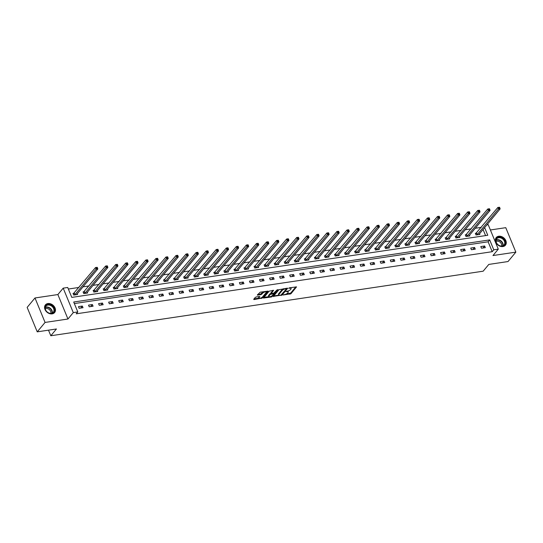 <?xml version="1.0" encoding="UTF-8"?>
<svg xmlns="http://www.w3.org/2000/svg" width="543" height="543" viewBox="0 0 543 543"><rect width="100%" height="100%" fill="white"/><g stroke="black" fill="none" stroke-linecap="round" stroke-linejoin="round"><path stroke-width="0.81" d="M283.052 295.019L290.946 293.743L296.546 286.894L289.433 287.817L288.733 288.279L289.874 288.204A2.41 0.869 157.6 0 1 291.116 288.469A2.41 0.869 157.6 0 1 290.912 289.086L290.451 289.636A2.41 0.869 157.6 0 1 287.444 291.123L285.917 291.577L287.016 291.645A2.41 0.869 157.6 0 1 288.258 291.91A2.41 0.869 157.6 0 1 288.055 292.521L287.593 293.077A2.41 0.869 157.6 0 1 284.586 294.564L283.052 295.019M52.142 313.868A5.98 4.602 39.8 0 0 54.619 312.537A5.98 4.602 39.8 0 0 54.191 306.462A5.98 4.602 39.8 0 0 47.893 303.551A5.98 4.602 39.8 0 0 45.422 304.881A5.98 4.602 39.8 0 0 45.843 310.956A5.98 4.602 39.8 0 0 52.142 313.868M502.94 246.549A5.98 4.602 39.8 0 0 505.418 245.219A5.98 4.602 39.8 0 0 504.99 239.151A5.98 4.602 39.8 0 0 498.691 236.239A5.98 4.602 39.8 0 0 496.221 237.569A5.98 4.602 39.8 0 0 496.641 243.637A5.98 4.602 39.8 0 0 502.94 246.549M256.201 296.973L255.258 297.435L253.703 299.302L254.029 299.58L262.439 297.998L268.038 291.15L260.178 292.182L257.301 295.093L260.884 294.7L262.758 293.118A2.016 0.726 157.6 0 1 264.733 291.998A2.016 0.726 157.6 0 1 266.314 292.1A2.016 0.726 157.6 0 1 266.145 292.616L262.5 296.994A2.016 0.726 157.6 0 1 260.518 298.121A2.016 0.726 157.6 0 1 258.943 298.012A2.016 0.726 157.6 0 1 259.113 297.503L259.785 296.58L259.391 296.492L256.201 296.973M37.229 331.848L27.15 307.386L34.983 297.971L45.062 322.433L37.229 331.848L56.445 328.977L50.804 335.757L483.161 271.195L488.802 264.421L508.017 261.55L515.85 252.135L492.963 255.549L498.291 249.149L493.777 249.821L492.209 251.701L76.23 313.82L77.792 311.933L73.278 312.612L63.198 288.15L67.712 287.478L71.798 297.394L487.784 235.275L484.6 227.565M45.062 322.433L67.956 319.012L73.278 312.612M273.387 296.363L282.122 295.059L287.722 288.211L278.926 289.711L273.387 296.363M271.337 296.994L263.484 298.026L269.084 291.177L273.604 290.322L271.235 293.403L273.74 293.172L277.018 289.894L277.955 289.629L272.281 296.532L271.337 296.994L271.079 296.369M515.85 252.135L505.771 227.673L490.383 229.974M48.497 330.164L50.804 335.757M492.209 251.701L488.123 241.791L74.35 303.571M484.655 245.993L480.786 246.57L481.465 248.219L485.333 247.642L484.655 245.993L482.985 247.995M474.596 247.493L470.727 248.07L471.405 249.726L475.274 249.142L474.596 247.493L472.926 249.495M464.536 248.993L460.668 249.57L461.353 251.226L465.215 250.649L464.536 248.993L462.874 250.995M454.477 250.493L450.609 251.076L451.294 252.726L455.163 252.149L454.477 250.493L452.814 252.502M444.418 252L440.556 252.576L441.235 254.226L445.104 253.649L444.418 252L442.755 254.002M434.366 253.5L430.497 254.076L431.176 255.733L435.045 255.149L434.366 253.5L432.696 255.502M424.307 255L420.438 255.577L421.117 257.233L424.986 256.656L424.307 255L422.637 257.002M414.248 256.506L410.379 257.083L411.058 258.733L414.927 258.156L414.248 256.506L412.578 258.509M404.189 258.006L400.32 258.583L401.005 260.233L404.874 259.656L404.189 258.006L402.526 260.009M394.13 259.506L390.261 260.083L390.946 261.74L394.815 261.163L394.13 259.506L392.467 261.509M384.077 261.007L380.209 261.583L380.887 263.24L384.756 262.663L384.077 261.007L382.408 263.009M374.018 262.513L370.15 263.09L370.828 264.74L374.697 264.163L374.018 262.513L372.349 264.516M363.959 264.013L360.09 264.59L360.769 266.24L364.638 265.663L363.959 264.013L362.29 266.016M353.9 265.513L350.031 266.09L350.717 267.747L354.579 267.17L353.9 265.513L352.237 267.516M343.841 267.013L339.972 267.597L340.658 269.247L344.527 268.67L343.841 267.013L342.178 269.023M333.782 268.52L329.92 269.097L330.599 270.747L334.468 270.17L333.782 268.52L332.119 270.523M323.73 270.02L319.861 270.597L320.54 272.253L324.409 271.67L323.73 270.02L322.06 272.023M313.671 271.52L309.802 272.097L310.481 273.753L314.349 273.177L313.671 271.52L312.001 273.523M303.612 273.02L299.743 273.604L300.422 275.253L304.29 274.677L303.612 273.02L301.942 275.029M293.553 274.527L289.684 275.104L290.369 276.754L294.238 276.177L293.553 274.527L291.89 276.53M283.494 276.027L279.625 276.604L280.31 278.26L284.179 277.677L283.494 276.027L281.831 278.03M273.441 277.527L269.572 278.104L270.251 279.76L274.12 279.183L273.441 277.527L271.771 279.53M263.382 279.034L259.513 279.611L260.192 281.26L264.061 280.683L263.382 279.034L261.712 281.036M253.323 280.534L249.454 281.111L250.133 282.76L254.002 282.184L253.323 280.534L251.653 282.536M243.264 282.034L239.395 282.611L240.081 284.267L243.943 283.69L243.264 282.034L241.601 284.037M233.205 283.534L229.336 284.111L230.022 285.767L233.89 285.19L233.205 283.534L231.542 285.537M223.146 285.041L219.284 285.618L219.963 287.267L223.831 286.69L223.146 285.041L221.483 287.043M213.094 286.541L209.225 287.118L209.903 288.767L213.772 288.19L213.094 286.541L211.424 288.543M203.034 288.041L199.166 288.618L199.844 290.274L203.713 289.697L203.034 288.041L201.365 290.043M192.975 289.541L189.107 290.125L189.785 291.774L193.654 291.197L192.975 289.541L191.306 291.55M182.916 291.048L179.047 291.625L179.733 293.274L183.602 292.697L182.916 291.048L181.253 293.05M172.857 292.548L168.988 293.125L169.674 294.781L173.543 294.197L172.857 292.548L171.194 294.55M162.805 294.048L158.936 294.625L159.615 296.281L163.484 295.704L162.805 294.048L161.135 296.05M152.746 295.548L148.877 296.132L149.556 297.781L153.425 297.204L152.746 295.548L151.076 297.557M142.687 297.055L138.818 297.632L139.497 299.281L143.366 298.704L142.687 297.055L141.017 299.057M132.628 298.555L128.759 299.132L129.444 300.788L133.306 300.211L132.628 298.555L130.965 300.557M122.569 300.055L118.7 300.632L119.385 302.288L123.254 301.711L122.569 300.055L120.906 302.057M112.51 301.562L108.648 302.139L109.326 303.788L113.195 303.211L112.51 301.562L110.847 303.564M102.457 303.062L98.588 303.639L99.267 305.288L103.136 304.711L102.457 303.062L100.788 305.064M92.398 304.562L88.529 305.139L89.208 306.795L93.077 306.218L92.398 304.562L90.729 306.564M82.339 306.062L78.47 306.639L79.149 308.295L83.018 307.718L82.339 306.062L80.669 308.064M481.295 227.368L475.2 228.277M471.236 228.874L465.141 229.784M461.183 230.375L455.082 231.284M451.124 231.875L445.022 232.784M441.065 233.375L434.97 234.284M431.006 234.881L424.911 235.791M420.947 236.381L414.852 237.291M410.895 237.882L404.793 238.791M400.836 239.382L394.734 240.298M390.777 240.888L384.675 241.798M380.718 242.388L374.622 243.298M370.659 243.888L364.563 244.798M360.6 245.388L354.504 246.305M350.547 246.895L344.445 247.805M340.488 248.395L334.386 249.305M330.429 249.895L324.334 250.805M320.37 251.402L314.275 252.312M310.311 252.902L304.216 253.812M300.259 254.402L294.157 255.312M290.2 255.902L284.098 256.812M280.14 257.409L274.039 258.319M270.081 258.909L263.986 259.819M260.022 260.409L253.927 261.319M249.963 261.909L243.868 262.826M239.911 263.416L233.809 264.326M229.852 264.916L223.75 265.826M219.793 266.416L213.698 267.326M209.734 267.916L203.639 268.833M199.675 269.423L193.579 270.333M189.622 270.923L183.52 271.833M179.563 272.423L173.461 273.333M169.504 273.93L163.402 274.839M159.445 275.43L153.35 276.339M149.386 276.93L143.291 277.84M139.327 278.43L133.232 279.346M129.275 279.937L123.173 280.846M119.216 281.437L113.114 282.346M109.157 282.937L103.061 283.846M99.097 284.437L93.002 285.353M89.038 285.944L82.943 286.853M78.986 287.444L68.35 289.032M485.578 235.608L483.032 229.445M476.381 233.191L475.335 233.347L476.014 234.997L479.883 234.42L479.557 233.626M466.322 234.691L465.276 234.847L465.962 236.504L469.824 235.927L469.498 235.133M456.263 236.198L455.217 236.348L455.903 238.004L459.772 237.427L459.439 236.633M446.203 237.698L445.165 237.854L445.844 239.504L449.713 238.927L449.387 238.133M436.144 239.198L435.106 239.354L435.785 241.004L439.654 240.427L439.328 239.633M426.092 240.698L425.047 240.854L425.726 242.511L429.594 241.934L429.269 241.14M416.033 242.205L414.988 242.361L415.666 244.011L419.535 243.434L419.21 242.64M405.974 243.705L404.929 243.861L405.614 245.511L409.483 244.934L409.15 244.14M395.915 245.205L394.87 245.361L395.555 247.017L399.424 246.434L399.091 245.64M385.856 246.705L384.817 246.861L385.496 248.518L389.365 247.941L389.039 247.146M375.804 248.212L374.758 248.368L375.437 250.018L379.306 249.441L378.98 248.646M365.744 249.712L364.699 249.868L365.378 251.518L369.247 250.941L368.921 250.147M355.685 251.212L354.64 251.368L355.326 253.024L359.188 252.447L358.862 251.653M345.626 252.712L344.581 252.868L345.267 254.524L349.135 253.948L348.803 253.153M335.567 254.219L334.529 254.375L335.207 256.024L339.076 255.448L338.751 254.653M325.508 255.719L324.47 255.875L325.148 257.525L329.017 256.948L328.691 256.153M315.456 257.219L314.411 257.375L315.089 259.031L318.958 258.454L318.632 257.66M305.397 258.726L304.351 258.875L305.03 260.531L308.899 259.954L308.573 259.16M295.338 260.226L294.292 260.382L294.978 262.031L298.847 261.454L298.514 260.66M285.279 261.726L284.233 261.882L284.919 263.538L288.788 262.955L288.455 262.16M275.22 263.226L274.181 263.382L274.86 265.038L278.729 264.461L278.403 263.667M265.167 264.733L264.122 264.889L264.801 266.538L268.67 265.961L268.344 265.167M255.108 266.233L254.063 266.389L254.742 268.038L258.611 267.461L258.285 266.667M245.049 267.733L244.004 267.889L244.683 269.545L248.551 268.961L248.226 268.167M234.99 269.233L233.945 269.389L234.63 271.045L238.499 270.468L238.167 269.674M224.931 270.74L223.892 270.896L224.571 272.545L228.44 271.968L228.114 271.174M214.872 272.24L213.833 272.396L214.512 274.045L218.381 273.468L218.055 272.674M204.82 273.74L203.774 273.896L204.453 275.552L208.322 274.975L207.996 274.181M194.761 275.24L193.715 275.396L194.394 277.052L198.263 276.475L197.937 275.681M184.701 276.747L183.656 276.903L184.342 278.552L188.211 277.975L187.878 277.181M174.642 278.247L173.597 278.403L174.283 280.052L178.152 279.475L177.819 278.681M164.583 279.747L163.545 279.903L164.224 281.559L168.092 280.982L167.767 280.188M154.531 281.254L153.486 281.41L154.164 283.059L158.033 282.482L157.708 281.688M144.472 282.754L143.427 282.91L144.105 284.559L147.974 283.982L147.648 283.188M134.413 284.254L133.368 284.41L134.046 286.066L137.915 285.482L137.589 284.688M124.354 285.754L123.309 285.91L123.994 287.566L127.863 286.989L127.53 286.195M114.295 287.261L113.256 287.417L113.935 289.066L117.804 288.489L117.478 287.695M104.236 288.761L103.197 288.917L103.876 290.566L107.745 289.989L107.419 289.195M94.183 290.261L93.138 290.417L93.817 292.073L97.686 291.489L97.36 290.695M84.124 291.761L83.079 291.917L83.758 293.573L87.627 292.996L87.301 292.202M74.065 293.268L73.02 293.424L73.705 295.073L77.574 294.496L77.242 293.702M67.956 319.012L57.87 294.557L34.983 297.971M57.87 294.557L63.198 288.15M486.82 224.897L488.211 224.687L498.291 249.149M493.777 249.821L489.691 239.904L73.705 302.017L77.792 311.933M488.123 241.791L489.691 239.904M288.258 291.91L287.987 291.245A2.41 0.869 157.6 0 0 287.797 291.055M291.116 288.469L290.844 287.81A2.41 0.869 157.6 0 0 290.681 287.627M286.134 294.082L290.675 293.084L295.854 286.86M286.48 288.828L287.023 288.177M273.747 295.935L278.919 295.161M280.914 295.114L286.433 288.944L285.285 288.89A2.41 0.869 157.6 0 0 282.279 290.376L278.953 294.367A2.41 0.869 157.6 0 0 278.756 294.985A2.41 0.869 157.6 0 0 279.998 295.249L280.914 295.114M283.46 288.706A2.41 0.869 157.6 0 0 282.007 289.711L282.279 290.376M278.756 294.985L278.478 294.32A2.41 0.869 157.6 0 1 278.681 293.709L282.007 289.711M268.907 296.654L263.905 297.401M272.912 290.281L271.14 292.833M274.507 292.86L273.706 293.824M272.097 295.759L272.281 296.532M268.968 296.01A2.016 0.726 157.6 0 0 268.799 296.526A2.016 0.726 157.6 0 0 270.373 296.627A2.016 0.726 157.6 0 0 272.355 295.507L273.638 293.96L273.312 293.688L270.251 294.469L268.968 296.01L268.697 295.351A2.016 0.726 157.6 0 0 268.527 295.867L268.799 296.526M268.697 295.351L269.98 293.811L271.195 293.301M271.249 296.295L272.009 295.867M258.943 298.012L258.672 297.354A2.016 0.726 157.6 0 1 258.841 296.838L259.086 296.539M266.314 292.1L266.036 291.435A2.016 0.726 157.6 0 0 265.948 291.32M263.579 291.679A2.016 0.726 157.6 0 0 262.486 292.46L262.758 293.118M257.721 294.469L260.613 294.041L262.486 292.46M261.461 297.747L262.242 297.252M266.294 292.378L267.346 291.116M254.063 298.874L259.031 298.127M478.845 234.576L500.137 208.892L498.522 209.136L497.843 207.48L475.525 233.809M498.936 207.419L497.843 207.48L499.451 207.243L498.936 207.419L499.207 208.078L499.852 207.983L499.58 207.317M499.207 208.078L477.059 234.841M499.852 207.983L500.137 208.892M497.714 244.493A5.179 3.984 -140.2 0 1 496.797 238.16A5.179 3.984 -140.2 0 1 503.415 238.9A5.179 3.984 -140.2 0 1 504.332 245.239A5.179 3.984 -140.2 0 1 497.714 244.493M503.049 239.3A4.792 3.686 39.8 0 0 496.723 238.818A4.792 3.686 39.8 0 0 497.768 244.472A4.792 3.686 39.8 0 0 504.094 244.947A4.792 3.686 39.8 0 0 503.049 239.3M496.085 241.472A3.774 2.905 -140.2 0 1 500.347 242.422A3.774 2.905 -140.2 0 1 501.603 246.06M505.038 245.612A5.946 4.575 39.8 0 0 505.133 245.497A5.946 4.575 39.8 0 0 503.836 238.486A5.946 4.575 39.8 0 0 495.997 237.895A5.946 4.575 39.8 0 0 495.902 238.01M47.927 304.548A5.179 3.984 -140.2 0 1 54.117 308.363A5.179 3.984 -140.2 0 1 51.605 313.474A5.179 3.984 -140.2 0 1 45.415 309.659A5.179 3.984 -140.2 0 1 47.927 304.548M51.313 313.331A4.792 3.686 39.8 0 0 53.295 312.266A4.792 3.686 39.8 0 0 52.956 307.399A4.792 3.686 39.8 0 0 47.906 305.064A4.792 3.686 39.8 0 0 45.924 306.13A4.792 3.686 39.8 0 0 46.264 310.996A4.792 3.686 39.8 0 0 51.313 313.331M45.286 308.784A3.774 2.905 -140.2 0 1 46.128 308.519A3.774 2.905 -140.2 0 1 49.725 309.904A3.774 2.905 -140.2 0 1 50.804 313.372M54.239 312.924A5.946 4.575 39.8 0 0 54.334 312.809A5.946 4.575 39.8 0 0 53.913 306.781A5.946 4.575 39.8 0 0 47.655 303.89A5.946 4.575 39.8 0 0 45.198 305.207A5.946 4.575 39.8 0 0 45.103 305.329M468.785 236.083L490.078 210.399L488.462 210.636L487.784 208.987L465.466 235.309M488.876 208.919L487.784 208.987L489.399 208.743L488.876 208.919L489.155 209.578L489.8 209.483L489.521 208.824M489.155 209.578L467 236.348M489.8 209.483L490.078 210.399M458.726 237.583L480.019 211.899L478.41 212.137L477.725 210.487L455.407 236.816M478.824 210.419L477.725 210.487L479.34 210.243L478.824 210.419L479.096 211.084L479.74 210.983L479.469 210.324M479.096 211.084L456.941 237.848M479.74 210.983L480.019 211.899M448.667 239.083L469.96 213.399L468.351 213.643L467.666 211.987L445.355 238.316M468.765 211.919L467.666 211.987L469.281 211.75L468.765 211.919L469.037 212.584L469.681 212.489L469.41 211.824M469.037 212.584L446.889 239.348M469.681 212.489L469.96 213.399M438.608 240.583L459.901 214.899L458.292 215.143L457.613 213.487L435.296 239.816M458.706 213.426L457.613 213.487L459.222 213.25L458.706 213.426L458.978 214.085L459.622 213.99L459.351 213.324M458.978 214.085L436.83 240.854M459.622 213.99L459.901 214.899M428.549 242.09L449.848 216.406L448.233 216.643L447.554 214.994L425.237 241.316M448.647 214.926L447.554 214.994L449.163 214.75L448.647 214.926L448.918 215.585L449.563 215.49L449.292 214.831M448.918 215.585L426.771 242.354M449.563 215.49L449.848 216.406M418.497 243.59L439.789 217.906L438.174 218.143L437.495 216.494L415.178 242.823M438.588 216.426L437.495 216.494L439.104 216.25L438.588 216.426L438.866 217.091L439.504 216.99L439.233 216.331M438.866 217.091L416.712 243.855M439.504 216.99L439.789 217.906M408.438 245.09L429.73 219.406L428.122 219.65L427.436 217.994L405.119 244.323M428.536 217.926L427.436 217.994L429.051 217.757L428.536 217.926L428.807 218.591L429.452 218.496L429.18 217.831M428.807 218.591L406.653 245.355M429.452 218.496L429.73 219.406M398.379 246.59L419.671 220.906L418.062 221.15L417.377 219.494L395.066 245.823M418.477 219.433L417.377 219.494L418.992 219.257L418.477 219.433L418.748 220.091L419.393 219.996L419.121 219.338M418.748 220.091L396.6 246.861M419.393 219.996L419.671 220.906M388.32 248.097L409.612 222.413L408.003 222.65L407.325 221.001L385.007 247.33M408.417 220.933L407.325 221.001L408.933 220.757L408.417 220.933L408.689 221.592L409.334 221.496L409.062 220.838M408.689 221.592L386.541 248.361M409.334 221.496L409.612 222.413M378.261 249.597L399.56 223.913L397.944 224.15L397.266 222.501L374.948 248.83M398.358 222.433L397.266 222.501L398.874 222.263L398.358 222.433L398.63 223.098L399.275 222.997L399.003 222.338M398.63 223.098L376.482 249.861M399.275 222.997L399.56 223.913M368.202 251.097L389.501 225.413L387.885 225.657L387.207 224.001L364.889 250.33M388.299 223.94L387.207 224.001L388.815 223.764L388.299 223.94L388.571 224.598L389.216 224.503L388.944 223.838M388.571 224.598L366.423 251.361M389.216 224.503L389.501 225.413M358.149 252.597L379.442 226.92L377.826 227.157L377.147 225.508L354.83 251.83M378.24 225.44L377.147 225.508L378.763 225.264L378.24 225.44L378.519 226.098L379.163 226.003L378.885 225.345M378.519 226.098L356.364 252.868M379.163 226.003L379.442 226.92M348.09 254.104L369.383 228.42L367.774 228.657L367.088 227.008L344.771 253.337M368.188 226.94L367.088 227.008L368.704 226.764L368.188 226.94L368.459 227.598L369.104 227.503L368.833 226.845M368.459 227.598L346.305 254.368M369.104 227.503L369.383 228.42M338.031 255.604L359.323 229.92L357.715 230.164L357.029 228.508L334.719 254.837M358.129 228.44L357.029 228.508L358.645 228.27L358.129 228.44L358.4 229.105L359.045 229.01L358.774 228.345M358.4 229.105L336.253 255.868M359.045 229.01L359.323 229.92M327.972 257.104L349.264 231.42L347.656 231.664L346.977 230.008L324.66 256.337M348.07 229.947L346.977 230.008L348.586 229.77L348.07 229.947L348.341 230.605L348.986 230.51L348.715 229.845M348.341 230.605L326.194 257.368M348.986 230.51L349.264 231.42M317.913 258.611L339.212 232.927L337.597 233.164L336.918 231.515L314.601 257.837M338.011 231.447L336.918 231.515L338.527 231.27L338.011 231.447L338.282 232.105L338.927 232.01L338.656 231.352M338.282 232.105L316.135 258.875M338.927 232.01L339.212 232.927M307.861 260.111L329.153 234.427L327.538 234.664L326.859 233.015L304.542 259.344M327.952 232.947L326.859 233.015L328.467 232.771L327.952 232.947L328.23 233.612L328.868 233.51L328.596 232.852M328.23 233.612L306.076 260.375M328.868 233.51L329.153 234.427M297.802 261.611L319.094 235.927L317.485 236.171L316.8 234.515L294.482 260.844M317.899 234.447L316.8 234.515L318.415 234.277L317.899 234.447L318.171 235.112L318.816 235.017L318.544 234.352M318.171 235.112L296.016 261.875M318.816 235.017L319.094 235.927M287.742 263.111L309.035 237.427L307.426 237.671L306.741 236.015L284.43 262.344M307.84 235.954L306.741 236.015L308.356 235.777L307.84 235.954L308.112 236.612L308.757 236.517L308.485 235.852M308.112 236.612L285.964 263.382M308.757 236.517L309.035 237.427M277.683 264.617L298.976 238.934L297.367 239.171L296.688 237.522L274.371 263.844M297.781 237.454L296.688 237.522L298.297 237.277L297.781 237.454L298.053 238.112L298.698 238.017L298.426 237.359M298.053 238.112L275.905 264.882M298.698 238.017L298.976 238.934M267.624 266.118L288.924 240.434L287.308 240.671L286.629 239.022L264.312 265.351M287.722 238.954L286.629 239.022L288.238 238.777L287.722 238.954L287.994 239.619L288.638 239.517L288.367 238.859M287.994 239.619L265.846 266.382M288.638 239.517L288.924 240.434M257.565 267.618L278.864 241.934L277.249 242.178L276.57 240.522L254.253 266.851M277.663 240.454L276.57 240.522L278.179 240.284L277.663 240.454L277.935 241.119L278.579 241.024L278.308 240.359M277.935 241.119L255.787 267.882M278.579 241.024L278.864 241.934M247.513 269.118L268.805 243.434L267.19 243.678L266.511 242.022L244.194 268.351M267.604 241.961L266.511 242.022L268.127 241.784L267.604 241.961L267.882 242.619L268.527 242.524L268.249 241.866M267.882 242.619L245.728 269.389M268.527 242.524L268.805 243.434M237.454 270.624L258.746 244.941L257.138 245.178L256.452 243.529L234.135 269.857M257.552 243.461L256.452 243.529L258.068 243.284L257.552 243.461L257.823 244.119L258.468 244.024L258.196 243.366M257.823 244.119L235.669 270.889M258.468 244.024L258.746 244.941M227.395 272.124L248.687 246.441L247.079 246.678L246.393 245.029L224.083 271.357M247.493 244.961L246.393 245.029L248.008 244.791L247.493 244.961L247.764 245.626L248.409 245.524L248.137 244.866M247.764 245.626L225.616 272.389M248.409 245.524L248.687 246.441M217.336 273.624L238.628 247.941L237.019 248.185L236.341 246.529L214.023 272.857M237.434 246.468L236.341 246.529L237.949 246.291L237.434 246.468L237.705 247.126L238.35 247.031L238.078 246.366M237.705 247.126L215.557 273.889M238.35 247.031L238.628 247.941M207.277 275.131L228.576 249.447L226.96 249.685L226.282 248.036L203.964 274.358M227.374 247.968L226.282 248.036L227.89 247.791L227.374 247.968L227.646 248.626L228.291 248.531L228.019 247.873M227.646 248.626L205.498 275.396M228.291 248.531L228.576 249.447M197.224 276.631L218.517 250.947L216.901 251.185L216.223 249.536L193.905 275.864M217.315 249.468L216.223 249.536L217.831 249.291L217.315 249.468L217.587 250.126L218.232 250.031L217.96 249.373M217.587 250.126L195.439 276.896M218.232 250.031L218.517 250.947M187.165 278.131L208.458 252.447L206.849 252.692L206.164 251.036L183.846 277.364M207.263 250.968L206.164 251.036L207.779 250.798L207.263 250.968L207.535 251.633L208.179 251.538L207.908 250.873M207.535 251.633L185.38 278.396M208.179 251.538L208.458 252.447M177.106 279.631L198.399 253.948L196.79 254.192L196.104 252.536L173.794 278.864M197.204 252.475L196.104 252.536L197.72 252.298L197.204 252.475L197.476 253.133L198.12 253.038L197.849 252.373M197.476 253.133L175.328 279.896M198.12 253.038L198.399 253.948M167.047 281.138L188.34 255.454L186.731 255.692L186.052 254.043L163.735 280.364M187.145 253.975L186.052 254.043L187.661 253.798L187.145 253.975L187.416 254.633L188.061 254.538L187.79 253.88M187.416 254.633L165.269 281.403M188.061 254.538L188.34 255.454M156.988 282.638L178.287 256.954L176.672 257.192L175.993 255.543L153.676 281.871M177.086 255.475L175.993 255.543L177.602 255.298L177.086 255.475L177.357 256.14L178.002 256.038L177.731 255.38M177.357 256.14L155.21 282.903M178.002 256.038L178.287 256.954M146.929 284.138L168.228 258.454L166.613 258.699L165.934 257.043L143.617 283.371M167.027 256.975L165.934 257.043L167.543 256.805L167.027 256.975L167.298 257.64L167.943 257.545L167.672 256.88M167.298 257.64L145.151 284.403M167.943 257.545L168.228 258.454M136.877 285.638L158.169 259.954L156.554 260.199L155.875 258.543L133.558 284.871M156.968 258.482L155.875 258.543L157.49 258.305L156.968 258.482L157.246 259.14L157.891 259.045L157.613 258.38M157.246 259.14L135.092 285.91M157.891 259.045L158.169 259.954M126.818 287.145L148.11 261.461L146.501 261.699L145.816 260.049L123.499 286.371M146.915 259.982L145.816 260.049L147.431 259.805L146.915 259.982L147.187 260.64L147.832 260.545L147.56 259.887M147.187 260.64L125.033 287.41M147.832 260.545L148.11 261.461M116.759 288.645L138.051 262.961L136.442 263.199L135.757 261.55L113.446 287.878M136.856 261.482L135.757 261.55L137.372 261.305L136.856 261.482L137.128 262.147L137.773 262.045L137.501 261.387M137.128 262.147L114.98 288.91M137.773 262.045L138.051 262.961M106.699 290.145L127.992 264.461L126.383 264.706L125.704 263.05L103.387 289.378M126.797 262.982L125.704 263.05L127.313 262.812L126.797 262.982L127.069 263.647L127.714 263.552L127.442 262.887M127.069 263.647L104.921 290.41M127.714 263.552L127.992 264.461M96.64 291.645L117.94 265.961L116.324 266.206L115.645 264.55L93.328 290.878M116.738 264.489L115.645 264.55L117.254 264.312L116.738 264.489L117.01 265.147L117.655 265.052L117.383 264.393M117.01 265.147L94.862 291.917M117.655 265.052L117.94 265.961M86.588 293.152L107.881 267.468L106.265 267.706L105.586 266.056L83.269 292.385M106.679 265.989L105.586 266.056L107.195 265.812L106.679 265.989L106.951 266.647L107.595 266.552L107.324 265.894M106.951 266.647L84.803 293.417M107.595 266.552L107.881 267.468M76.529 294.652L97.821 268.968L96.213 269.206L95.527 267.556L73.21 293.885M96.627 267.489L95.527 267.556L97.143 267.319L96.627 267.489L96.898 268.154L97.543 268.052L97.272 267.394M96.898 268.154L74.744 294.917M97.543 268.052L97.821 268.968M286.84 291.218L287.016 291.645M289.697 287.776L289.874 288.204M290.675 293.084L290.946 293.743M289.731 293.546L290.01 294.204M281.865 294.435L282.122 295.059M281.002 295.093L281.179 295.528M273.529 296.193L273.713 296.641M286.025 288.326L286.202 288.754M285.109 288.462L285.285 288.89M278.681 293.709L278.953 294.367M263.688 297.666L263.871 298.107M271.025 292.548L271.296 293.213M273.136 293.261L273.312 293.688M270.923 293.342L271.195 294.007M269.98 293.811L270.251 294.469M258.841 296.838L259.113 297.503M261.556 293.58L261.828 294.238M260.613 294.041L260.884 294.7M257.504 294.734L257.687 295.182M262.167 297.34L262.439 297.998M261.244 297.849L261.495 298.467M253.846 299.132L254.029 299.58M476.625 232.981L477.311 234.637M476.462 233.13L477.141 234.78M496.132 239.992A4.792 3.686 -140.2 0 1 501.413 241.262A4.792 3.686 -140.2 0 1 503.049 245.741M502.757 245.857A4.636 3.563 39.8 0 0 501.175 241.533A4.636 3.563 39.8 0 0 496.071 240.298M45.34 307.304A4.792 3.686 -140.2 0 1 46.277 307.033A4.792 3.686 -140.2 0 1 50.777 308.729A4.792 3.686 -140.2 0 1 52.25 313.053M51.958 313.175A4.636 3.563 39.8 0 0 50.526 308.994A4.636 3.563 39.8 0 0 46.175 307.352A4.636 3.563 39.8 0 0 45.273 307.616M466.566 234.488L467.251 236.137M466.403 234.63L467.089 236.286M456.514 235.988L457.192 237.637M456.344 236.137L457.03 237.786M446.455 237.488L447.133 239.144M446.292 237.637L446.97 239.287M436.396 238.988L437.074 240.644M436.233 239.137L436.911 240.793M426.336 240.495L427.015 242.144M426.174 240.637L426.852 242.293M416.277 241.995L416.963 243.644M416.114 242.144L416.8 243.793M406.218 243.495L406.904 245.151M406.055 243.644L406.741 245.293M396.166 244.995L396.845 246.651M396.003 245.144L396.682 246.8M386.107 246.502L386.786 248.151M385.944 246.644L386.623 248.3M376.048 248.002L376.727 249.651M375.885 248.151L376.564 249.8M365.989 249.502L366.674 251.158M365.826 249.651L366.505 251.3M355.93 251.002L356.615 252.658M355.767 251.151L356.452 252.807M345.877 252.509L346.556 254.158M345.708 252.651L346.393 254.307M335.818 254.009L336.497 255.658M335.655 254.158L336.334 255.807M325.759 255.509L326.438 257.165M325.596 255.658L326.275 257.314M315.7 257.015L316.379 258.665M315.537 257.158L316.216 258.814M305.641 258.516L306.327 260.165M305.478 258.665L306.164 260.314M295.582 260.016L296.268 261.672M295.419 260.165L296.105 261.814M285.53 261.516L286.209 263.172M285.367 261.665L286.046 263.321M275.471 263.022L276.149 264.672M275.308 263.165L275.987 264.821M265.412 264.522L266.09 266.172M265.249 264.672L265.927 266.321M255.353 266.022L256.038 267.679M255.19 266.172L255.868 267.821M245.293 267.523L245.979 269.179M245.131 267.672L245.816 269.328M235.241 269.029L235.92 270.679M235.071 269.172L235.757 270.828M225.182 270.529L225.861 272.179M225.019 270.679L225.698 272.328M215.123 272.029L215.802 273.686M214.96 272.179L215.639 273.828M205.064 273.529L205.743 275.186M204.901 273.679L205.58 275.335M195.005 275.036L195.69 276.686M194.842 275.179L195.528 276.835M184.946 276.536L185.631 278.192M184.783 276.686L185.468 278.335M174.894 278.036L175.572 279.693M174.731 278.186L175.409 279.842M164.834 279.543L165.513 281.193M164.672 279.686L165.35 281.342M154.775 281.043L155.454 282.693M154.612 281.193L155.291 282.842M144.716 282.543L145.402 284.199M144.553 282.693L145.232 284.342M134.657 284.043L135.343 285.699M134.494 284.193L135.18 285.849M124.605 285.55L125.284 287.199M124.435 285.693L125.121 287.349M114.546 287.05L115.225 288.7M114.383 287.199L115.062 288.849M104.487 288.55L105.166 290.206M104.324 288.7L105.003 290.349M94.428 290.05L95.106 291.706M94.265 290.2L94.944 291.856M84.369 291.557L85.054 293.206M84.206 291.7L84.891 293.356M74.31 293.057L74.995 294.706M74.147 293.206L74.832 294.856M286.263 288.292L286.473 288.808M270.964 292.745L271.235 293.403M273.468 293.213L273.699 293.77"/></g></svg>
